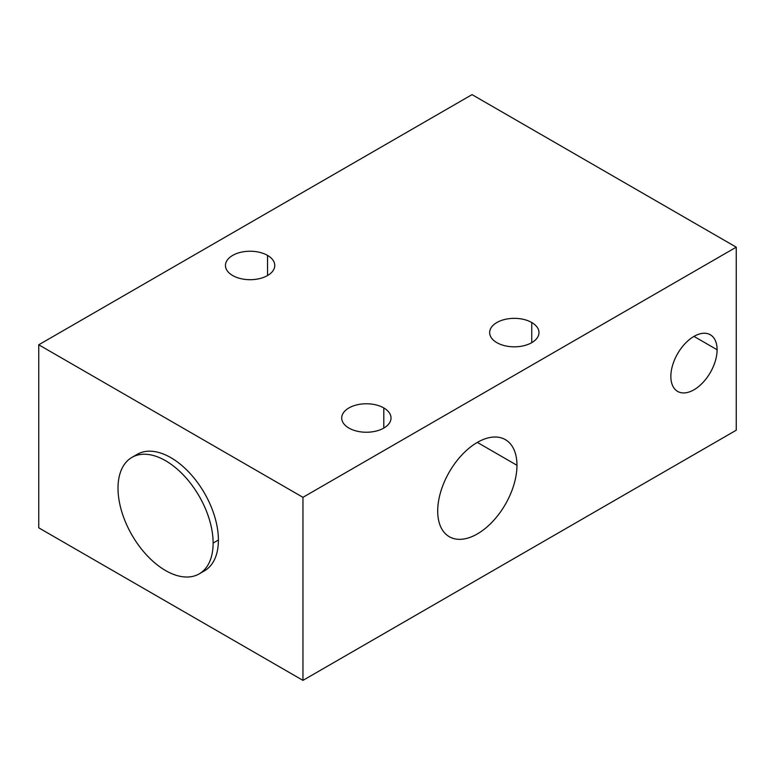 <?xml version="1.0" encoding="UTF-8"?>
<svg xmlns="http://www.w3.org/2000/svg" width="775" height="775" viewBox="0 0 775 775"><rect width="100%" height="100%" fill="white"/><g stroke="black" fill="none" stroke-linecap="round" stroke-linejoin="round"><path stroke-width="1.16" d="M736.25 247.167L302.957 497.327L38.75 344.788L472.043 94.628L736.25 247.167L302.957 497.327L302.957 680.373L38.75 527.833L38.75 344.788L472.043 94.628L736.25 247.167L736.25 430.212L302.957 680.373L38.75 527.833L38.75 344.788L302.957 497.327L302.957 680.373L736.25 430.212L736.25 247.167M348.924 428.071A24.664 14.241 0 0 0 383.799 428.071A24.664 14.241 0 0 0 383.799 407.941A24.664 14.241 0 0 0 348.924 407.941A24.664 14.241 0 0 0 348.924 428.071A24.664 14.241 0 0 0 375.798 431.162A24.664 14.241 0 0 0 391.026 418.006A24.664 14.241 0 0 0 383.799 407.941L383.799 428.071L383.799 407.941A24.664 14.241 0 0 0 356.926 404.85A24.664 14.241 0 0 0 341.707 418.006A24.664 14.241 0 0 0 348.924 428.071M496.882 342.657A24.664 14.241 0 0 0 531.757 342.657A24.664 14.241 0 0 0 531.757 322.516A24.664 14.241 0 0 0 496.882 322.516A24.664 14.241 0 0 0 496.882 342.657A24.664 14.241 0 0 0 523.755 345.737A24.664 14.241 0 0 0 538.974 332.582A24.664 14.241 0 0 0 531.757 322.516A24.664 14.241 0 0 0 504.883 319.436A24.664 14.241 0 0 0 489.655 332.582A24.664 14.241 0 0 0 496.882 342.657M232.674 275.532A24.664 14.241 0 0 0 267.549 275.532A24.664 14.241 0 0 0 267.549 255.401A24.664 14.241 0 0 0 232.674 255.401A24.664 14.241 0 0 0 232.674 275.532A24.664 14.241 0 0 0 259.548 278.622A24.664 14.241 0 0 0 274.776 265.467A24.664 14.241 0 0 0 267.549 255.401A24.664 14.241 0 0 0 240.676 252.311A24.664 14.241 0 0 0 225.457 265.467A24.664 14.241 0 0 0 232.674 275.532M531.757 342.657L531.757 322.516L531.757 342.657M267.549 275.532L267.549 255.401L267.549 275.532M201.733 572.173A67.26 38.828 -120 0 0 218.405 540.039A67.26 38.828 -120 0 0 187.308 470.561A67.26 38.828 -120 0 0 134.685 456.039M131.944 457.386L137.223 454.334A67.26 38.828 60 0 1 189.052 472.353A67.26 38.828 60 0 1 218.405 540.039L213.125 543.091L218.405 540.039A67.26 38.828 60 0 1 204.484 570.826L199.194 573.878A67.26 38.828 -120 0 0 213.125 543.091A67.26 38.828 -120 0 0 183.772 475.404A67.26 38.828 -120 0 0 131.944 457.386A67.26 38.828 -120 0 0 118.013 488.173A67.26 38.828 -120 0 0 147.366 555.859A67.26 38.828 -120 0 0 199.194 573.878M118.013 488.173A67.26 38.828 -120 0 0 165.569 570.545A67.26 38.828 -120 0 0 213.125 543.091A67.26 38.828 -120 0 0 165.569 460.718A67.26 38.828 -120 0 0 118.013 488.173M437.701 511.054A56.042 32.356 -60 0 1 477.332 442.409A56.042 32.356 -60 0 1 516.964 465.291A56.042 32.356 -60 0 1 477.332 533.936A56.042 32.356 -60 0 1 437.701 511.054A56.042 32.356 120 0 0 449.306 536.717A56.042 32.356 120 0 0 492.493 521.701A56.042 32.356 120 0 0 516.964 465.291A56.042 32.356 120 0 0 505.348 439.638A56.042 32.356 120 0 0 462.162 454.654A56.042 32.356 120 0 0 437.701 511.054M717.098 349.748A32.695 18.871 -60 0 1 693.974 389.786A32.695 18.871 -60 0 1 670.859 376.437A32.695 18.871 -60 0 1 693.974 336.398A32.695 18.871 -60 0 1 717.098 349.748L693.974 336.398L717.098 349.748A32.695 18.871 120 0 0 710.326 334.781A32.695 18.871 120 0 0 685.129 343.538A32.695 18.871 120 0 0 670.859 376.437A32.695 18.871 120 0 0 677.631 391.404A32.695 18.871 120 0 0 702.828 382.647A32.695 18.871 120 0 0 717.098 349.748M477.332 442.409L516.964 465.291L477.332 442.409"/></g></svg>

